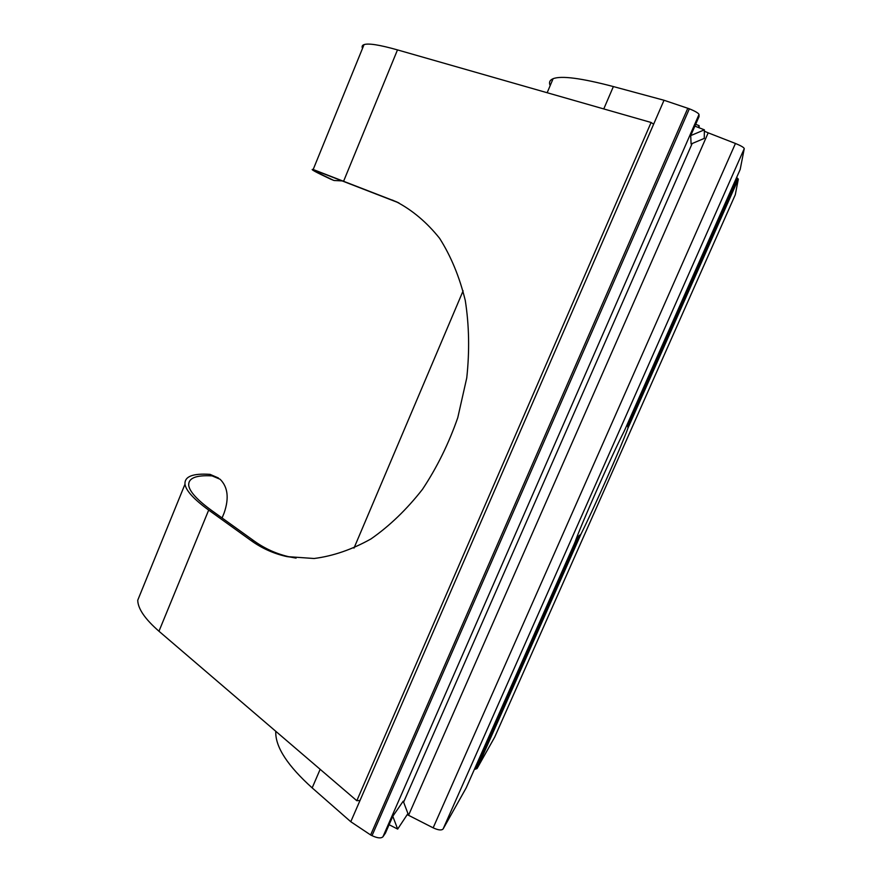 <?xml version="1.0" encoding="UTF-8"?>
<svg xmlns="http://www.w3.org/2000/svg" width="882" height="882" viewBox="0 0 882 882"><rect width="100%" height="100%" fill="white"/><g stroke="black" fill="none" stroke-linecap="round" stroke-linejoin="round"><path stroke-width="1.32" d="M624.621 430.063L624.335 430.934C611.932 454.947 579.937 527.216 574.998 542.287L574.689 542.772M627.014 424.881L627.631 425.808L737.385 178.153L738.322 179.145L735.279 194.768L494.67 737.187L477.074 768.498L475.464 769.17L578.801 536.002L580.984 534.084C593.939 508.264 621.016 447.229 628.017 427.99L627.631 425.808M578.801 536.002L577.104 536.609M222.077 517.966L224.182 512.839C229.221 498.11 227.854 486.908 220.081 479.235L212.088 475.883C195.936 474.935 188.142 478.132 188.715 485.486C189.729 491.77 197.414 500.127 211.779 510.579L254.17 540.997L251.072 540.567C261.91 548.372 273.85 553.709 286.87 556.586L314.08 558.504C333.065 556.079 352.039 549.541 371.024 538.902C389.612 525.937 406.767 509.41 422.478 489.334C436.954 467.526 448.718 443.657 457.758 417.737L466.754 377.926C469.654 351.036 469.158 325.215 465.277 300.486C459.544 276.948 450.978 256.232 439.6 238.316C426.866 222.385 412.39 210.17 396.172 201.68L313.176 169.509C309.648 168.826 315.536 172.056 330.838 179.222L334.013 180.49L343.892 181.008M254.17 540.997C265.019 548.791 276.948 554.117 289.969 556.994L296.087 558.108M398.333 202.673L316.87 171.119C313.496 170.446 318.92 173.456 333.153 180.126M474.45 769.214L475.464 769.17M466.236 787.758L574.998 542.287M362.524 48.378C361.664 46.548 362.171 45.302 364.046 44.618C368.478 43.108 379.624 44.861 397.484 49.899L651.103 122.477L653.628 124.208L359.999 800.492L356.813 800.713L651.103 122.477M334.013 180.49L330.838 179.222M550.17 85.631C548.758 82.401 549.74 80.097 553.102 78.707C561.228 75.51 581.326 78.123 613.376 86.568L664.025 100.261L689.36 108.806C695.203 111.198 698.423 113.083 699.018 114.473L699.04 116.6L690.705 135.619L704.376 129.83L694.873 126.115M320.155 769.313L312.173 787.891L350.782 821.726L359.999 800.492M687.817 108.21L370.627 834.956L372.017 835.662L689.36 108.806M389.105 824.703L397.661 829.091L407.936 813.546L403.228 801.154L392.799 816.269L385.423 833.137L382.92 836.809C381.035 838.539 377.397 838.165 372.017 835.662M698.323 127.471L699.117 125.652L699.183 127.802M704.376 129.83L704.266 138.408L691.091 143.987L690.705 135.619M704.354 131.186L708.191 132.84L408.553 815.299L433.15 827.834L735.445 143.468C740.957 145.728 743.901 147.437 744.265 148.606L740.185 169.454M708.191 132.84L735.445 143.468M744.265 148.606L443.117 828.959L466.159 787.924M736.58 177.602L737.385 178.153M695.666 124.307L699.117 125.652M370.627 834.956L350.782 821.726M312.173 787.891C287.94 766.05 275.79 747.605 275.746 732.578L275.779 731.299M443.117 828.959C441.573 830.568 438.255 830.194 433.15 827.834M408.553 815.299L407.197 814.659M141.517 590.973L137.735 600.245C137.923 608.712 145.012 619.043 158.969 631.236L356.813 800.713M251.072 540.567L208.681 510.094C193.93 499.322 186.025 490.712 184.977 484.24C184.426 476.489 192.783 473.204 210.081 474.373L218.438 478M397.661 829.091L392.799 816.269M395.213 201.372L392.38 200.071M580.984 534.084L477.074 768.498M397.484 49.899L343.782 180.799M653.628 124.208L664.025 100.261M613.376 86.568L603.762 108.938M403.614 802.157L692.161 143.534M699.018 114.473L382.92 836.809M624.335 430.934L740.218 169.377M738.322 179.145L628.017 427.99M208.681 510.094L158.969 631.236M212.088 475.883L210.081 474.373M399.006 202.981L396.172 201.68M289.969 556.994L286.87 556.586M364.046 44.618L313.176 169.509M553.102 78.707L547.149 92.731M463.116 290.851L353.991 548.108M276.154 731.619L275.746 732.578M184.977 484.24L137.735 600.245"/></g></svg>

